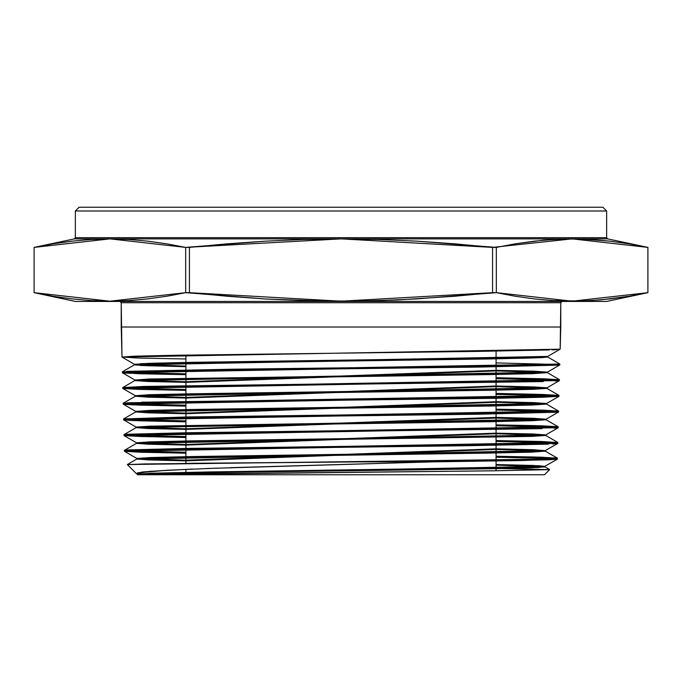 <?xml version="1.0" encoding="UTF-8"?>
<svg xmlns="http://www.w3.org/2000/svg" width="682" height="682" viewBox="0 0 682 682"><rect width="100%" height="100%" fill="white"/><g stroke="black" fill="none" stroke-linecap="round" stroke-linejoin="round"><path stroke-width="1.02" d="M496.095 351.162L496.095 365.961M496.095 366.856L496.095 381.656M496.095 382.551L496.095 397.35M496.095 398.237L496.095 413.045M496.095 413.931L496.095 428.739M496.095 429.626L496.095 444.434M496.095 445.32L496.095 460.12M496.095 461.015L496.095 470.793M185.905 473.53L185.905 469.335M185.905 463.351L185.905 449.31M185.905 448.415L185.905 433.607M185.905 432.712L185.905 417.904M185.905 417.009L185.905 402.201M185.905 401.306L185.905 386.498M185.905 385.603L185.905 370.795M185.905 369.9L185.905 355.092M606.613 211.019L602.845 207.251L79.155 207.251L75.387 211.019L606.613 211.019L602.845 207.251L79.155 207.251L602.845 207.251L606.613 211.019L606.613 237.634L606.613 211.019L75.387 211.019L75.387 237.634L74.389 238.862L34.1 247.421L53.051 243.841L71.994 241.155L90.936 239.484L109.887 238.913L128.83 239.484L147.772 241.155L166.715 243.841L185.657 247.421L265.315 241.155L303.251 239.476L341.162 238.913L379.039 239.484L416.898 241.164L496.343 247.421L515.285 243.841L543.699 240.183L562.641 239.058L581.593 239.058L610.006 241.155L628.949 243.841L647.891 247.421L607.611 238.862L606.613 237.634L606.613 211.019L75.387 211.019L75.387 237.634L606.613 237.634L75.387 237.634L74.389 238.862L607.611 238.862L74.389 238.862L75.387 237.634L606.613 237.634L607.611 238.862L606.613 237.634M119.972 301.444L121.225 302.697L119.972 301.444L121.225 302.697L121.225 327.002L560.774 327.002L560.774 302.697L562.028 301.444L560.774 302.697L121.225 302.697L121.225 327.002L560.774 327.002L560.774 302.697L121.225 302.697L121.993 357.053L560.203 349.201L560.774 302.697L562.028 301.444M647.9 247.421L647.891 292.663L647.891 247.421L647.891 292.663L628.949 296.244L600.535 299.901L581.593 301.035L553.17 300.609L534.228 298.929L515.285 296.244L496.343 292.663L492.549 292.663L454.732 296.235L397.973 299.892L360.105 301.026L322.211 301.035L265.315 298.938L185.657 292.663L166.715 296.244L147.772 298.929L128.83 300.609L109.887 301.171L90.936 300.609L71.994 298.929L53.051 296.244L34.109 292.663L75.387 301.444L606.613 301.444L647.9 292.663L628.949 296.244L610.006 298.929L591.064 300.609L572.113 301.171L553.17 300.609L534.228 298.929L515.285 296.244L496.343 292.663L496.343 247.421L515.285 243.841L534.228 241.155L553.17 239.484L572.113 238.913L591.064 239.484L610.006 241.155L628.949 243.841L647.9 247.421L647.9 292.663L572.113 301.171L496.343 292.663L416.898 298.921L379.039 300.6L341.162 301.171L303.251 300.609L265.315 298.938L227.362 296.244L189.451 292.663L189.451 247.421L227.362 243.841L265.315 241.155L303.251 239.476L341.162 238.913L379.039 239.484L416.898 241.164L454.732 243.849L492.549 247.421L492.549 292.663L341.162 301.171L189.451 292.663L185.657 292.663L166.715 296.244L147.772 298.929L128.83 300.609L109.887 301.171L90.936 300.609L71.994 298.929L53.051 296.244L34.1 292.663L34.1 247.421L53.051 243.841L71.994 241.155L90.936 239.484L109.887 238.913L128.83 239.484L147.772 241.155L166.715 243.841L185.657 247.421L185.657 292.663L109.887 301.171L34.109 292.663L34.1 247.421L109.887 238.913L185.657 247.421L341.162 238.913L492.549 247.421L572.113 238.913L647.891 247.421L628.949 243.841L610.015 241.155L591.064 239.484M136.536 473.726L139.307 474.442L136.374 473.606L137.355 474.203L151.208 473.223L193.961 472.242L527.68 467.332L544.85 466.352L533.043 465.448L496.095 464.536L544.892 466.3L137.312 474.152L140.023 474.561L137.508 474.749L544.492 474.749L549.615 469.625L491.816 470.844L137.508 474.749L544.492 474.749L549.615 469.625L491.816 470.844L137.508 474.749L544.492 474.749L549.615 469.625L491.816 470.844L137.994 474.544L206.109 472.635L530.161 467.852L544.892 466.897L496.095 465.133L544.85 466.846L549.598 469.591M139.307 474.442L136.374 473.606L137.73 472.754L167.533 470.205L142.001 472.063L136.374 473.606L127.338 464.578L144.823 463.913L358.024 461.927L432.235 461.927L548.737 459.796L557.39 459.088L557.407 458.193L542.531 459.131L500 460.06L358.024 461.927L432.235 461.927L230.192 467.69L432.235 461.927L522.352 460.529L557.347 459.139L544.85 466.352M556.793 362.261L559.828 364.009L122.376 371.852L122.402 372.747L559.803 364.896L559.828 364.009L122.376 371.852L122.445 372.798L134.891 379.985M548.516 444.118L463.828 445.806L187.755 449.276L140.859 450.256L124.414 451.237L124.388 450.35L124.414 451.237L557.791 443.394L557.816 442.499L124.388 450.35L124.456 451.288L140.893 452.217L185.905 453.172L140.373 452.2L124.414 451.237L557.791 443.394L557.765 442.447L496.095 440.563L541.815 441.535L557.816 442.499L124.388 450.35L136.553 443.3L153.765 442.32L531.73 436.429L545.651 435.448L496.095 433.726L532.898 434.613L545.694 435.5L545.694 434.903L136.502 442.754L149.256 443.641L185.905 444.528L136.553 442.806L124.056 435.593L140.526 436.523L185.905 437.477L140.091 436.506L124.013 435.542L558.191 427.691L558.217 426.796L123.988 434.647L124.056 435.593M557.825 412.201L477.997 414.213L181.642 417.972L134.669 419.038L123.604 419.839L123.587 418.953L123.604 419.839L558.592 411.996L558.618 411.101L123.587 418.953L123.604 419.839L124.371 420.052L132.905 420.572L185.905 421.783L139.793 420.811L123.604 419.839L558.592 411.996L558.575 411.05L536.086 409.95L496.095 409.157L542.386 410.129L558.618 411.101L123.63 418.901L187.328 416.983L513.657 412.738L558.618 411.101L558.549 412.039L546.052 419.26L528.797 420.24L150.091 426.131L136.144 427.111L185.905 428.833L148.957 427.946L136.102 427.051L546.103 419.208L533.196 418.313L496.095 417.427L533.938 418.339L546.052 419.26M124.226 403.497L123.178 403.25L123.203 404.145L559.001 396.293L559.018 395.407L123.178 403.25L123.203 404.145L123.971 404.349L132.521 404.878L185.905 406.088L139.486 405.117L123.203 404.145L559.001 396.293L558.976 395.355L536.325 394.256L496.095 393.454L542.642 394.426L559.018 395.407L126.903 402.789M543.264 381.562L195.035 386.353L139.426 387.461L122.803 388.442L122.777 387.555L122.803 388.442L559.402 380.599L559.428 379.704L122.777 387.555L122.845 388.493L139.435 389.431L185.905 390.394L139.213 389.422L122.803 388.442L559.402 380.599L559.385 379.652L496.095 377.751L542.991 378.732L559.428 379.704L122.777 387.555L144.013 386.438L495.499 381.664L542.795 380.684L559.428 379.704L559.359 380.641L555.318 381.076M153.441 451.654L166.698 451.936M556.341 458.841L557.39 459.088L557.365 458.142L535.387 457.059L496.095 456.267L541.517 457.23L557.407 458.193L542.531 459.131L127.355 464.544L136.954 458.995L154.141 458.014L488.491 453.112L531.355 452.132L545.25 451.152M553.963 458.645L496.095 457.162M127.44 435.09L185.905 436.582M123.988 434.647L124.013 435.542L558.191 427.691L558.174 426.753L535.847 425.653L496.095 424.86L542.105 425.832L558.217 426.796L123.988 434.647L124.013 435.542L140.501 434.562L187.55 433.582L541.977 428.663M496.095 441.459L554.364 442.942M127.048 419.396L185.905 420.888M554.21 427.213L496.095 425.756L547.135 426.889M139.75 404.23L147.465 404.443M554.594 411.51L496.095 410.053L547.535 411.195M126.255 387.998L185.905 389.499M555.549 395.85L496.095 394.349M125.855 372.304L185.905 373.813M555.404 380.121L496.095 378.646L548.285 379.797M125.462 373.165L185.905 374.699L138.906 373.727L122.402 372.747L559.803 364.896L559.828 364.009L547.714 357.01L556.776 362.244M560.774 327.002L560.203 349.201L560.774 327.002L121.225 327.002L121.993 357.053L138.651 358.033L185.905 359.005L138.599 358.024L121.993 357.053L560.203 349.201L547.663 356.464L530.281 357.445L191.966 362.355L148.599 363.336L134.533 364.316L185.905 366.063L147.772 365.16L134.49 364.265L547.663 356.464M556.341 364.452L496.095 362.943M217.95 468.108L167.533 470.205L217.95 468.108M136.374 473.606L127.338 464.578L136.374 473.606L149.895 471.313L192.75 469.046M606.613 301.444L75.387 301.444L606.613 301.444M34.109 292.663L34.1 247.421L34.1 292.663L34.1 247.421L34.109 292.663L53.051 296.244L71.985 298.929L90.936 300.609M562.641 301.035L572.113 301.171M100.407 301.035L109.887 301.171M119.359 239.058L109.887 238.913M581.593 239.058L572.113 238.913M185.657 292.663L185.657 247.421L185.657 292.663L189.451 292.663L189.451 247.421L185.657 247.421L166.715 243.841M492.549 247.421L492.549 292.663L496.343 292.663L496.343 247.421L492.549 247.421L492.549 292.663M496.343 247.421L496.343 292.663L515.285 296.244M515.362 296.252L534.219 298.929L553.17 300.609M166.638 243.832L147.781 241.155L128.83 239.484M75.387 211.019L79.155 207.251L75.387 211.019L75.387 237.634M136.954 458.995L148.812 459.907L185.905 460.819L136.903 459.054L545.293 451.203L545.293 450.632M543.835 450.904L496.095 449.429L543.835 450.904M136.553 443.3L148.514 444.212L185.905 445.124L149.256 444.238L136.502 443.351L545.694 435.5M546.052 419.754L532.096 420.734L489.054 421.715L153.39 426.617L136.144 427.597L148.216 428.518L185.905 429.43L148.957 428.543L136.102 427.657L546.103 419.805L533.196 418.91L496.095 418.023L546.052 419.754L558.174 426.753M546.461 404.051L532.471 405.031L489.344 406.012L153.024 410.922L135.744 411.902L147.917 412.823L185.905 413.744L148.659 412.849L135.701 411.954L546.504 404.102L546.504 403.531M545.029 403.804L496.095 402.32L545.029 403.804M546.862 388.356L532.847 389.337L489.625 390.317L152.649 395.228L135.343 396.208L147.619 397.129L185.905 398.049L148.361 397.154L135.292 396.259L546.904 388.408L533.784 387.512L496.095 386.617L546.862 388.356L558.976 395.355M547.262 372.653L533.213 373.642L489.915 374.623L152.274 379.524L134.942 380.505L147.321 381.434L185.905 382.355L148.071 381.46L134.891 380.556L547.305 372.713L534.083 371.809L496.095 370.914L547.262 372.653L559.385 379.652M126.861 371.349L231.684 369.243L500.682 365.884L553.997 364.58L559.828 364.009L547.714 357.01L532.165 357.99L487.903 358.962L151.685 363.83L134.533 364.81L147.022 365.731L185.905 366.66L147.772 365.765L134.49 364.861L547.714 357.01L547.714 356.439L524.057 357.624L458.568 358.826L268.137 361.238L140.628 363.651L140.33 364.861L185.905 366.063M547.262 372.167L534.833 371.238L496.095 370.309L534.083 371.213L547.305 372.108L134.891 379.959L148.071 380.863L185.905 381.758L134.942 380.01L148.974 379.03L483.811 374.128L529.914 373.148L547.262 372.167L559.76 364.947L559.828 364.009L547.714 357.01L547.714 356.439L547.714 357.01L541.704 357.615L524.057 358.221L140.628 364.248L140.33 365.458L185.905 366.66M135.343 395.713L149.341 394.733L192.537 393.753L529.539 388.842L546.862 387.862L534.535 386.941L496.095 386.021L533.784 386.916L546.904 387.811L135.292 395.662L148.361 396.557L185.905 397.453L135.343 395.713L122.845 388.493M135.744 411.408L149.716 410.428L192.818 409.447L529.164 404.545L546.461 403.556L534.236 402.644L496.095 401.724L533.495 402.61L546.504 403.505L135.701 411.357L148.659 412.252L185.905 413.139L135.744 411.408L123.246 404.196M136.553 442.806L150.458 441.825L193.39 440.845L528.422 435.934L545.651 434.954L533.639 434.042L496.095 433.13L532.898 434.016L545.694 434.903M136.954 458.509L150.833 457.52L193.671 456.539L528.047 451.637L545.25 450.657L533.341 449.745L496.095 448.833L532.599 449.719L545.293 450.606L136.903 458.449L149.546 459.336L185.905 460.222L136.954 458.509L124.456 451.288M137.312 474.152L138.949 474.467L137.355 474.203M496.095 465.133L539.257 466.309L539.283 467.485L419.336 469.838L235.026 472.191L137.994 474.544L206.919 472.617L490.332 468.773L531.542 467.809L544.85 466.846M126.792 449.975L187.797 448.381L504.058 444.297L546.299 443.317L557.816 442.499L557.748 443.436L545.25 450.657M126.409 434.272L187.559 432.686L512.208 428.458M141.677 402.218L495.081 397.367M516.325 396.992L559.018 395.407L558.959 396.344L542.412 397.274L495.209 398.254L195.205 402.048L139.759 403.164L123.203 404.145L123.178 403.25M559.027 365.109L478.687 367.121L180.696 370.88L133.527 371.946L122.402 372.747L122.419 371.809L134.533 364.81M556.648 349.653L551.934 349.892M549.377 349.985L477.588 351.443L177.635 355.228L134.78 356.192L121.993 357.053L121.225 327.002M558.405 380.36L559.402 380.599M557.586 411.749L558.592 411.996M557.203 427.452L558.149 427.742L554.159 428.177M557.024 443.598L552.539 443.939M607.611 238.862L74.389 238.862M560.774 302.697L121.225 302.697M496.095 468.44L549.615 469.625M432.235 461.927L548.737 459.796L557.39 459.088L557.407 458.193L542.531 459.131L500 460.06L358.024 461.927L432.235 461.927L206.032 468.534M558.191 427.691L558.217 426.796L542.105 425.832L496.095 424.86M185.905 453.172L140.373 452.2L124.414 451.237M127.841 450.793L185.905 452.277M496.095 456.267L541.517 457.23L557.407 458.193M185.905 437.477L140.091 436.506L124.013 435.542M496.095 440.563L541.815 441.535L557.816 442.499M554.756 427.247L496.095 425.756M185.905 421.783L139.793 420.811L123.604 419.839M555.148 411.544L496.095 410.053M185.905 406.088L139.486 405.117L123.203 404.145M126.647 403.701L185.905 405.193M496.095 409.157L542.386 410.129L558.618 411.101M185.905 390.394L139.213 389.422L122.803 388.442M496.095 393.454L542.642 394.426L559.018 395.407M555.941 380.147L496.095 378.646M185.905 374.699L138.906 373.727L122.402 372.747M496.095 377.751L542.991 378.732L559.428 379.704M185.905 359.005L138.599 358.024L121.993 357.053M358.024 461.927L195.487 463.248L127.338 464.578M189.451 292.663L189.451 247.421M185.905 460.819L496.095 449.429M185.905 445.124L496.095 433.726M185.905 429.43L496.095 418.023M185.905 413.744L496.095 402.32M185.905 398.049L496.095 386.617M185.905 382.355L496.095 370.914M496.095 370.309L185.905 381.758M496.095 386.021L185.905 397.453M496.095 401.724L185.905 413.139M496.095 417.427L185.905 428.833M496.095 433.13L185.905 444.528M496.095 448.833L185.905 460.222M496.095 464.536L540.434 465.78L536.529 467.017L209.186 471.987L151.097 473.223L138.949 474.467M544.892 466.897L544.892 466.3M136.903 459.054L136.903 458.449M136.502 443.351L136.502 442.754M136.102 427.631L136.102 427.051M546.103 419.805L546.103 419.208M135.701 411.954L135.701 411.357M135.292 396.259L135.292 395.662M546.904 388.408L546.904 387.811M134.891 380.53L134.891 379.959M547.305 372.713L547.305 372.108M134.49 364.861L134.49 364.265M545.293 451.177L557.365 458.142M545.651 435.448L557.765 442.447M136.144 427.597L124.03 434.596M135.744 411.902L123.63 418.901M546.504 404.076L558.575 411.05M135.343 396.208L123.22 403.198M134.942 380.505L122.828 387.504M134.533 364.316L122.035 357.095M546.862 387.862L559.359 380.641M546.461 403.556L558.959 396.344M136.144 427.111L123.647 419.89M545.651 434.954L558.149 427.742"/></g></svg>

